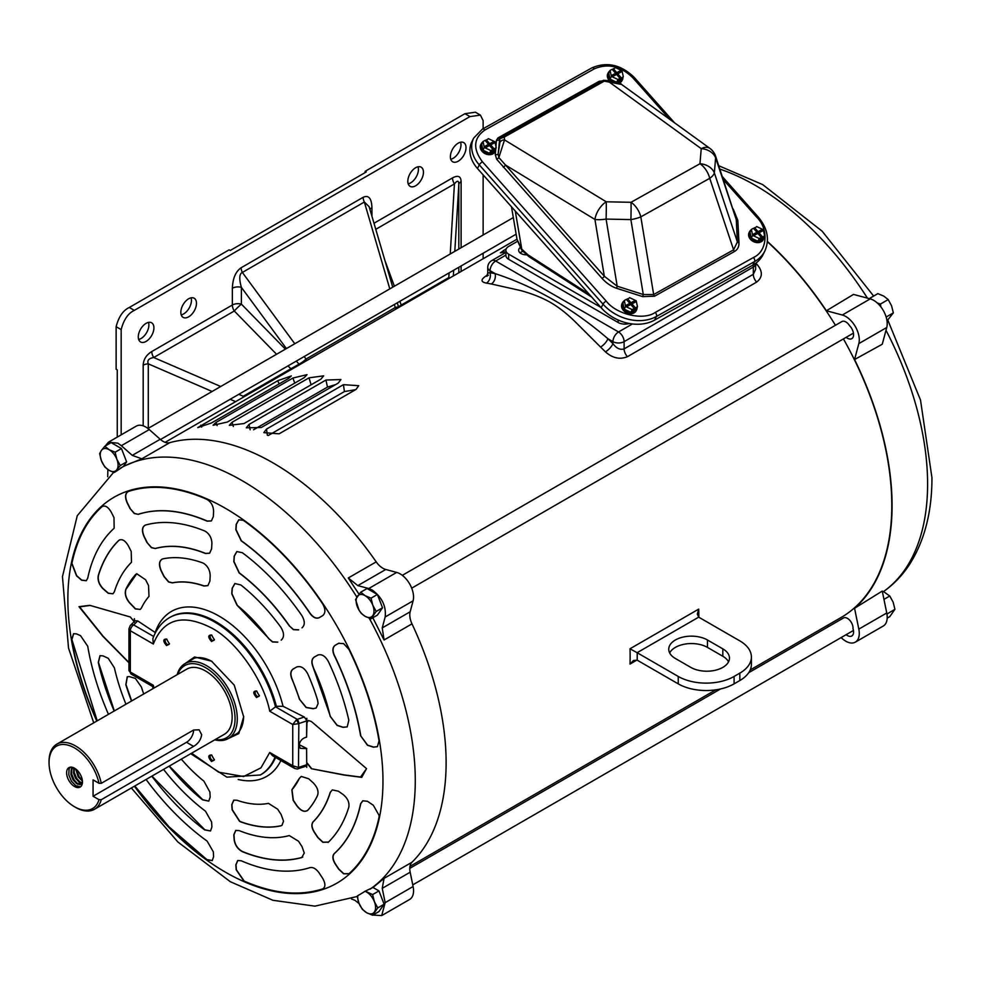 <?xml version="1.0" encoding="UTF-8"?>
<svg xmlns="http://www.w3.org/2000/svg" width="981" height="981" viewBox="0 0 981 981"><rect width="100%" height="100%" fill="white"/><g stroke="black" fill="none" stroke-linecap="round" stroke-linejoin="round"><path stroke-width="1.47" d="M622.898 77.425A7.897 6.058 -153.5 0 1 622.408 79.78A7.897 6.058 -153.5 0 1 620.433 81.84A7.897 6.058 -153.5 0 1 618.165 82.625M619.269 83.103A7.897 6.058 26.5 0 0 619.98 82.747A7.897 6.058 26.5 0 0 621.954 80.687L622.408 79.78M611.384 80.945A7.897 6.058 -153.5 0 1 609.581 79.338A7.897 6.058 -153.5 0 1 608.269 72.729L607.815 73.636A7.897 6.058 26.5 0 0 609.127 80.246A7.897 6.058 26.5 0 0 609.593 80.736M608.269 72.729A7.897 6.058 -153.5 0 1 609.851 70.914M610.023 79.105L608.747 73.134L610.096 70.411L611.384 76.383L610.023 79.105L615.798 81.84M611.384 76.383L617.969 79.51L620.053 78.394L618.925 80.663L623.291 76.665L621.929 79.375L616.791 82.134M623.291 76.665L622.003 70.681L615.418 67.566L612.72 69.909M620.053 78.394L616.608 74.409L613.162 76.26L612.181 75.12L615.627 73.281L612.181 69.295L610.096 70.411M617.969 79.51L616.681 82.097M613.333 68.682L616.779 72.655L615.651 74.924L615.112 74.311M616.779 72.655L620.225 70.804L621.206 71.944L617.76 73.796L621.206 77.781M613.162 76.26L615.627 73.281M617.147 75.034L617.76 73.796M620.078 80.037L619.538 79.424M620.225 70.804L619.097 73.072L615.651 74.924M495.822 148.511A7.897 6.058 -153.5 0 1 495.331 150.866A7.897 6.058 -153.5 0 1 493.357 152.926A7.897 6.058 -153.5 0 1 482.505 150.412A7.897 6.058 -153.5 0 1 481.193 143.802A7.897 6.058 -153.5 0 1 482.775 142M481.193 143.802L480.739 144.71A7.897 6.058 26.5 0 0 482.063 151.319A7.897 6.058 26.5 0 0 492.903 153.833A7.897 6.058 26.5 0 0 494.878 151.761L495.331 150.866M482.946 150.179L481.671 144.207L483.032 141.485L484.307 147.469L482.946 150.179L489.544 153.306L494.853 150.461L496.214 147.739L494.927 141.767L488.342 138.64L485.644 140.994M484.307 147.469L490.892 150.584L492.977 149.468L489.531 145.495L486.086 147.346L485.105 146.206L488.55 144.354L485.105 140.369L483.032 141.485M490.892 150.584L489.544 153.306M492.977 149.468L491.849 151.736L493.002 151.123L494.13 148.854L496.214 147.739M486.257 139.756L489.703 143.741L488.575 145.997L488.035 145.384M489.703 143.741L493.149 141.889L494.142 143.03L490.684 144.869L494.13 148.854M486.086 147.334L488.55 144.354M490.071 146.108L490.684 144.869M493.002 151.123L492.462 150.51M493.149 141.889L492.021 144.158L488.575 145.997M517.036 239.401L521.782 249.186L515.283 211.074M521.622 250.02L521.622 250.02A4.733 1.067 -39.1 0 1 521.782 249.186L528.036 254.852A4.733 2.882 -57.2 0 0 528.98 256.679L521.622 250.02L517.085 239.671M637.098 307.519A7.897 6.058 -153.5 0 1 636.595 309.861A7.897 6.058 -153.5 0 1 634.621 311.933A7.897 6.058 -153.5 0 1 623.781 309.42A7.897 6.058 -153.5 0 1 622.457 302.81A7.897 6.058 -153.5 0 1 624.039 300.995M622.457 302.81L622.015 303.718A7.897 6.058 26.5 0 0 623.327 310.327A7.897 6.058 26.5 0 0 634.167 312.841A7.897 6.058 26.5 0 0 636.142 310.769L636.595 309.861M624.223 309.187L622.935 303.215L624.296 300.493L625.571 306.464L624.223 309.187L630.808 312.314L636.117 309.469L637.478 306.746L636.203 300.775L629.606 297.648L626.908 299.99M625.571 306.464L632.169 309.591L634.241 308.475L630.808 304.502L627.35 306.342L626.369 305.214L629.814 303.362L626.381 299.377L624.296 300.493M632.169 309.591L630.808 312.314M634.241 308.475L633.113 310.744L634.266 310.131L635.394 307.862L637.478 306.746M627.521 298.764L630.967 302.749L629.839 305.005L629.299 304.392M630.967 302.749L634.425 300.897L635.406 302.025L631.948 303.877L635.394 307.862M627.35 306.342L629.814 303.362M631.335 305.116L631.948 303.877M634.266 310.131L633.738 309.506M633.297 303.166L629.839 305.005M634.425 300.897L633.285 303.154M764.174 236.433A7.897 6.058 -153.5 0 1 763.672 238.788A7.897 6.058 -153.5 0 1 761.697 240.848A7.897 6.058 -153.5 0 1 750.857 238.346A7.897 6.058 -153.5 0 1 749.533 231.737A7.897 6.058 -153.5 0 1 751.115 229.922M749.533 231.737L749.092 232.644A7.897 6.058 26.5 0 0 750.404 239.254A7.897 6.058 26.5 0 0 761.244 241.755A7.897 6.058 26.5 0 0 763.218 239.695L763.672 238.788M751.299 238.113L750.011 232.129L751.372 229.419L752.648 235.391L751.299 238.113L757.884 241.24L763.193 238.383L764.555 235.673L763.279 229.689L756.682 226.562L753.984 228.916M752.648 235.391L759.245 238.518L761.317 237.402L757.884 233.417L754.426 235.268L753.445 234.128L756.891 232.276L753.457 228.303L751.372 229.419M759.245 238.518L757.884 241.24M761.317 237.402L760.189 239.671L764.555 235.673M754.597 227.678L758.043 231.663L756.915 233.932L756.376 233.306M758.043 231.663L761.501 229.812L762.482 230.952L759.024 232.804L762.47 236.789M754.426 235.268L756.891 232.276M758.411 234.03L759.024 232.804M761.342 239.045L760.802 238.432M760.373 232.08L756.915 233.932M761.501 229.812L760.361 232.08M632.794 77.695A3.164 0.944 138.4 0 0 632.782 77.707A3.164 0.944 -41.6 0 1 634.229 77.413C621.047 64.648 606.92 61.46 591.874 67.885L482.382 129.124L473.688 138.076A31.6 24.243 26.5 0 0 479.268 164.869L603.008 304.147A39.498 30.313 26.5 0 0 656.412 316.471L754.561 261.571A39.498 30.313 -153.5 0 0 754.965 261.338A39.498 30.313 26.5 0 0 764.849 251.013C769.827 239.499 767.534 228.046 757.97 216.691A3.164 0.944 138.4 0 0 756.523 216.96C769.153 229.051 767.228 251.161 753.837 257.292L655.32 312.399C643.303 320.861 616.35 314.435 606.172 301.069L482.444 161.791C472.707 148.744 473.504 138.162 484.835 130.068L594.314 68.829C607.852 63.115 620.679 66.07 632.782 77.707L669.741 119.314M642.69 296.618L654.56 296.201A2.367 1.349 60.8 0 1 653.665 294.533L643.291 294.533L642.69 296.618L616.608 288.279L617.208 286.207L604.333 276.262A2.367 0.699 -41.6 0 1 602.052 278.396C606.54 283.251 611.384 286.55 616.608 288.279M500.433 137.806L504.332 137.033L604.002 81.288L603.205 80.945L621.598 84.464C621.108 83.226 616.853 81.963 608.845 80.675L608.674 81.644L701.231 148.658A15.794 12.52 4.9 0 1 715.627 157.818L736.265 219.609L737.381 241.902L733.604 249.824A2.367 1.349 -119.2 0 0 734.487 251.492C737.577 249.701 739.061 246.795 738.963 242.761A2.367 1.398 -2.9 0 1 737.381 241.902L714.352 172.901A15.794 6.475 161.5 0 1 709.729 178.309A15.794 8.976 -119.2 0 0 699.956 163.741A15.794 12.52 4.9 0 1 714.352 172.901L715.627 157.818A15.794 6.475 161.5 0 0 715.59 156.151L736.265 219.609A2.367 1.398 177.1 0 0 737.835 220.467L733.261 209.1M503.265 167.211A2.367 0.699 138.4 0 0 505.546 165.078L498.863 157.573A2.367 0.809 -37.5 0 1 496.68 159.253L602.052 278.396M715.59 156.151A15.794 15.794 0 0 0 709.864 148.364L709.864 148.364A15.794 9.123 -54.1 0 0 701.231 148.658L699.956 163.741L631.028 202.294L606.233 201.792A15.794 0.613 91.2 0 1 606.086 219.082A15.794 4.807 170.6 0 1 594.915 219.437A15.794 8.302 -58.7 0 1 606.233 201.792L504.516 139.915L498.863 157.573L498.164 153.919A2.367 1.447 4.6 0 1 495.282 154.63L496.68 159.253M499.66 138.677A2.367 1.349 60.8 0 1 497.98 137.904L496.435 140.258A2.367 1.447 -175.4 0 0 499.317 139.547L500.138 138.26M602.506 80.92L599.195 81.288A2.367 1.349 -119.2 0 0 599.832 81.84M473.688 138.076L471.886 141.693A31.6 24.243 26.5 0 0 477.465 168.499L601.194 307.764A39.498 30.313 26.5 0 0 654.609 320.1L752.746 265.201A39.498 30.313 26.5 0 0 753.163 264.968A39.498 30.313 26.5 0 0 763.046 254.643L764.849 251.013M640.814 216.862A15.794 4.807 170.6 0 1 630.881 219.597L643.291 294.533L617.208 286.207L606.086 219.082L630.881 219.597A15.794 0.613 91.2 0 0 631.028 202.294A15.794 8.976 60.8 0 1 640.814 216.862L709.729 178.309L733.604 249.824L653.665 294.533L640.814 216.862M499.93 142.368L499.758 138.812L504.332 137.033L504.516 139.915A4.733 3.74 176.4 0 0 499.93 142.368L498.164 153.919L499.709 138.885A2.367 1.631 -148.8 0 1 499.881 138.309A2.367 1.631 -148.8 0 1 499.905 138.272M621.598 84.464L709.864 148.364M499.758 138.812A2.367 1.582 -147.8 0 1 499.93 138.235L603.523 80.283M604.002 81.288L601.512 81.264M520.04 252.865A7.897 4.562 180 0 1 522.824 251.418M600.826 307.347L508.673 254.153A9.479 5.469 180 0 1 505.902 250.278L505.902 255.44A9.479 5.469 0 0 0 508.673 259.315L618.153 322.516A9.479 5.469 0 0 0 629.262 323.485M526.454 254.839A7.897 4.562 180 0 1 518.655 250.278A7.897 4.562 180 0 1 520.016 247.715M505.902 250.278A9.479 5.469 180 0 1 508.673 246.415L517.441 241.351M121.166 434.853L121.166 329.591C123.716 319.708 128.106 313.307 134.323 310.376L129.296 307.47C123.079 310.401 118.689 316.814 116.138 326.685L116.138 369.261L117.254 369.898L117.254 437.109M365.128 172.607L365.128 171.319L366.244 171.969L230.228 250.486L229.113 249.848L129.296 307.47M138.652 339.463A11.061 6.389 120 0 0 141.068 338.506A11.061 6.389 120 0 0 148.499 322.393M181.215 314.889A11.061 6.389 120 0 0 183.619 313.932A11.061 6.389 120 0 0 191.062 297.832M450.757 159.265A11.061 6.389 120 0 0 453.173 158.309A11.061 6.389 120 0 0 460.604 142.208M408.194 183.839A11.061 6.389 120 0 0 410.61 182.883A11.061 6.389 120 0 0 418.053 166.782M365.128 171.319L464.933 113.698L469.96 116.592L480.42 115.12L483.13 120.614L483.13 128.707M480.42 115.12L475.393 112.214L464.933 113.698M134.323 310.376L469.96 116.592M483.13 174.876L483.13 234.999M483.13 253.245L483.13 258.751M188.646 298.776A11.061 6.389 120 0 0 181.424 308.524A11.061 6.389 120 0 0 183.128 317.378A11.061 6.389 120 0 0 188.646 316.838A11.061 6.389 120 0 0 195.881 307.09A11.061 6.389 120 0 0 194.177 298.236A11.061 6.389 120 0 0 188.646 298.776M415.637 167.726A11.061 6.389 120 0 0 408.415 177.475A11.061 6.389 120 0 0 410.107 186.329A11.061 6.389 120 0 0 415.637 185.789A11.061 6.389 120 0 0 422.86 176.04A11.061 6.389 120 0 0 421.168 167.187A11.061 6.389 120 0 0 415.637 167.726M146.095 323.35A11.061 6.389 120 0 0 138.873 333.099A11.061 6.389 120 0 0 140.565 341.952A11.061 6.389 120 0 0 146.095 341.413A11.061 6.389 120 0 0 153.318 331.664A11.061 6.389 120 0 0 151.626 322.798A11.061 6.389 120 0 0 146.095 323.35M458.201 143.152A11.061 6.389 120 0 0 450.978 152.901A11.061 6.389 120 0 0 452.67 161.767A11.061 6.389 120 0 0 458.201 161.215A11.061 6.389 120 0 0 465.423 151.466A11.061 6.389 120 0 0 463.731 142.613A11.061 6.389 120 0 0 458.201 143.152M369.972 209.529A7.897 4.562 180 0 1 371.934 207.653C371.578 198.272 368.648 194.814 363.142 197.304A7.897 4.562 -120 0 0 364.356 202.025L389.8 288.88M294.778 343.742L242.356 272.448A7.897 4.562 60 0 1 241.154 267.739C235.71 271.455 232.779 278.297 232.362 288.242A7.897 4.562 180 0 1 241.387 287.359L241.387 304.135L285.397 349.162M220.713 386.502L153.71 357.525L234.287 311.002A7.897 0.711 135.7 0 1 241.387 304.135A7.897 4.562 180 0 0 232.362 305.017A7.897 4.562 -120 0 0 234.287 311.002L276.556 354.264M454.804 251.357L458.814 184.575A7.897 4.562 180 0 1 461.107 181.632C460.923 176.224 458.053 174.986 452.511 177.904A7.897 4.562 -120 0 0 454.436 183.901L450.242 253.993M458.814 249.039L458.814 184.575C458.814 180.418 457.354 180.185 454.436 183.901L375.772 229.321M392.731 287.188L369.15 206.709L364.356 202.025L242.356 272.448C239.29 273.76 238.972 278.727 241.387 287.359L286.403 348.574M148.278 428.329L148.278 363.853C146.978 360.444 148.793 358.335 153.71 357.525A7.897 4.562 60 0 1 151.773 351.541C146.292 354.938 143.434 359.487 143.189 365.19A7.897 4.562 180 0 1 148.278 363.853L212.117 391.468M397.305 302.786L398.47 306.783L395.269 307.519L306.023 359.034A7.897 1.68 143.7 0 1 299.033 364.196L296.336 361.082M299.61 364.699L299.033 364.196L290.866 368.77L243.263 396.263A7.897 2.612 113.4 0 1 242.969 397.403M401.646 305.79A7.897 4.562 -120 0 0 401.217 305.066L398.311 306.881M291.296 369.506A7.897 4.562 -120 0 0 290.866 368.77L287.985 365.913M395.919 309.101A7.897 4.562 -120 0 0 395.269 307.519L394.374 304.478M449.249 278.31A7.897 4.562 -120 0 0 448.82 277.574L401.217 305.066L399.892 301.29M358.911 903.084A12.643 7.296 60 0 1 357.709 897.235A12.643 7.296 60 0 1 357.832 895.604L357.17 896.205L358.911 903.084L362.283 909.264L366.649 912.71A12.643 7.296 60 0 1 358.911 903.084M90.215 605.424L79.584 606.871L103.189 636.338L128.94 662.506M181.326 759.135A121.754 70.289 -120 0 0 203.889 781.146L209.897 792.035L210.179 797.075L208.757 801.134L202.564 799.834A147.616 85.224 60 0 1 169.137 766.173M163.557 769.386A159.56 92.128 -120 0 0 205.434 811.14L211.602 821.992L211.896 827.008L210.51 830.968L204.71 829.914A184.98 106.806 60 0 1 151.797 776.179M146.083 779.478A197.389 113.968 -120 0 0 207.101 841.085L213.318 851.802L213.6 856.732L212.239 860.595L206.746 859.687A222.258 128.327 60 0 1 134.667 786.075M97.058 720.925A222.258 128.327 60 0 1 71.736 639.661L73.563 633.714L76.518 633.898L80.54 635.663L87.726 646.234A197.389 113.968 -120 0 0 108.462 714.327M114.176 711.029A184.98 106.806 60 0 1 98.272 662.445L99.976 655.688L103.005 655.884L108.217 658.288L114.372 667.779A159.56 92.128 -120 0 0 125.948 704.235M131.515 701.023A147.616 85.224 60 0 1 125.826 684.677L127.248 676.767L129.271 676.608L135.353 678.386L141.436 687.068A121.754 70.289 -120 0 0 143.717 693.984M128.94 662.764L102.919 636.362L78.995 606.675L89.811 605.338L130.35 617L134.127 621.66M105.323 445.963L108.401 442.223L117.879 443.167L121.35 445.693L149.271 429.568A18.958 10.95 -120 0 0 145.801 427.042A18.958 10.95 -120 0 0 136.322 426.097L108.401 442.223M396.68 572.413L368.746 588.526L372.216 590.01C382.026 597.294 386.342 606.283 385.165 616.963L413.099 600.838A18.958 10.95 -120 0 0 400.15 573.885A18.958 10.95 -120 0 0 396.68 572.413L385.754 569.483A15.794 9.123 60 0 1 376.201 561.868A244.858 141.374 -120 0 0 272.976 462.86A244.858 141.374 -120 0 0 169.75 442.676A15.794 9.123 60 0 1 160.21 439.267L149.271 429.568M155.317 548.526L151.381 547.668L146.917 542.395L144.048 536.668C141.571 530.709 142 526.858 145.335 525.105A184.98 106.806 60 0 1 204.71 530.979L205.667 531.457C209.689 534.302 211.761 538.275 211.896 543.388L211.602 548.808L209.627 553.21L205.434 553.492A159.56 92.128 -120 0 0 155.317 548.526L151.528 547.557L146.917 542.395M119.707 539.82L118.701 540.482C121.828 538.508 125.028 540.261 128.315 545.755L131.209 551.457L131.479 562.297A159.56 92.128 -120 0 0 114.372 591.715L113.011 593.775L108.217 593.284L103.005 588.759C99.044 584.615 97.462 580.2 98.272 575.54A184.98 106.806 60 0 1 118.701 540.482L119.621 539.857M118.86 540.408C109.688 549.348 102.882 561.034 98.443 575.467C97.634 580.114 99.204 584.517 103.164 588.661L108.364 593.174L112.938 593.812M136.8 573.689L125.985 589.323C124.661 593.407 125.813 597.797 129.431 602.469L135.501 608.821L140.271 609.422M102.747 506.196L101.852 506.748C104.918 504.97 108.008 506.711 111.147 511.984L113.992 517.588L114.139 528.269A197.389 113.968 -120 0 0 87.726 578.177L86.267 580.715L81.607 580.212L76.518 575.798L71.736 563.425A222.258 128.327 60 0 1 101.852 506.748L102.662 506.233M102.024 506.674C87.15 520.004 77.107 538.888 71.907 563.352L76.677 575.688L81.766 580.114L86.353 580.654M134.826 785.977L168.99 826.824L206.893 859.577L212.288 860.558M240.823 821.919L239.56 821.33L232.117 809.742L231.774 804.665L233.748 800.177L236.948 800.238A121.754 70.289 -120 0 0 268.475 803.353L277.672 809.215L281.179 814.598L283.534 821.183L281.976 825.328L280.725 825.867A147.616 85.224 60 0 1 240.823 821.919L240.983 821.82C255.367 827.008 268.671 828.332 280.873 825.769L282.025 825.291M233.834 800.14L231.933 804.579L232.276 809.656L239.72 821.232L240.983 821.82M301.989 846.578L304.282 853.016L301.756 857.541A184.98 106.806 60 0 1 242.381 851.667C237.782 849.166 235.035 845.23 234.152 839.859L233.809 834.806L235.747 830.429L239.143 830.6A159.56 92.128 -120 0 0 289.26 835.567L298.506 841.22L301.989 846.578M328.39 842.164L322.847 842.299L317.734 837.492L314.202 832.158C311.541 827.719 311.173 824.273 313.098 821.808A159.56 92.128 -120 0 0 330.205 792.378L332.289 789.913L338.322 791.164L343.068 794.475C347.654 798.264 349.567 802.483 348.819 807.105A184.98 106.806 60 0 1 328.39 842.164L328.071 842.446M313.098 821.808L313.258 821.735C311.333 824.187 311.7 827.633 314.361 832.06L317.893 837.406L322.994 842.188L328.537 842.066M348.917 873.764L343.62 873.801L338.629 869.117L335.159 863.869C332.51 859.442 332.179 856.033 334.178 853.666A197.389 113.968 -120 0 0 360.591 803.77L362.786 800.803L367.458 801.281L373.332 805.266L379.181 815.591L379.046 817.087A222.258 128.327 60 0 1 348.917 873.764L348.684 873.961M334.178 853.666L334.349 853.593C332.351 855.947 332.682 859.344 335.33 863.783L338.788 869.019L343.767 873.691L349.064 873.666M318.151 654.916L317.734 655.112C321.658 653.787 325.214 655.933 328.39 661.55A184.98 106.806 60 0 1 348.819 720.201L347.225 726.884L343.068 727.362L337.072 725.413L330.205 716.326A159.56 92.128 -120 0 0 313.098 667.141C311.173 662.408 311.541 659.06 314.202 657.111L318.065 654.952M330.205 716.326L337.219 725.315L343.215 727.252L347.249 726.86M360.591 735.713A197.389 113.968 -120 0 0 334.178 655.308C332.179 650.587 332.51 647.252 335.159 645.277L338.629 643.315L343.62 643.622L348.917 649.385A222.258 128.327 60 0 1 379.046 740.851L377.391 746.7L373.332 747.154L367.458 745.253L360.591 735.713L367.617 745.155L373.479 747.056L377.415 746.676M297.12 666.786L296.691 666.994C300.836 665.633 304.539 667.951 307.789 673.922A147.616 85.224 60 0 1 317.574 700.103L318.102 703.585L316.176 707.988L313.147 708.736L306.109 707.522L299.401 699.183A121.754 70.289 -120 0 0 291.848 678.889C290.069 674.192 290.499 670.894 293.147 669.005L297.035 666.822M299.401 699.183L306.268 707.411L313.295 708.625L316.115 708.024M277.672 642.212L272.448 641.942L268.475 638.386A121.754 70.289 -120 0 0 236.948 605.118L231.774 593.75L232.117 588.342L234.851 583.536L240.823 584.946A147.616 85.224 60 0 1 280.725 627.067C284.282 632.868 284.429 637.221 281.179 640.139L281.326 640.041M268.475 638.386L272.608 641.844L277.819 642.101M298.506 629.912L293.393 629.655L289.26 625.853A159.56 92.128 -120 0 0 239.143 572.953L233.809 561.623L234.152 556.239L236.813 551.543L242.381 552.732A184.98 106.806 60 0 1 301.756 615.406C305.03 620.985 305.103 625.13 301.989 627.852L302.136 627.754M289.26 625.853L293.552 629.557L298.653 629.814M138.272 514.338L134.287 513.529L129.921 508.391L127.113 502.763C124.722 497.06 125.102 493.32 128.229 491.518A222.258 128.327 60 0 1 206.746 499.304C211.087 501.831 213.368 505.84 213.6 511.334L213.318 516.644L211.381 520.948L207.101 521.156A197.389 113.968 -120 0 0 138.272 514.338L134.434 513.431L129.921 508.391M767.424 241.461A245.213 141.571 60 0 1 826.394 310.756L853.495 294.41L870.233 298.886A19.068 11.012 60 0 1 886.75 327.495L882.262 344.233L854.561 359.536A245.213 141.571 60 0 1 892.072 505.558A245.213 141.571 60 0 1 854.561 608.281L882.262 591.077L886.75 612.99A19.068 11.012 60 0 1 883.256 626.025L855.334 642.138A19.068 11.012 60 0 1 845.794 641.194A19.068 11.012 60 0 1 842.311 638.656L841.109 637.589M365.214 891.153L364.969 891.288A12.643 7.296 60 0 1 366.649 892.072A12.643 7.296 60 0 1 374.386 901.698A12.643 7.296 60 0 1 374.386 912.023A12.643 7.296 60 0 1 366.649 912.71L372.608 915.224L377.771 907.891L374.386 901.698L372.608 894.586L365.214 891.153L373.001 887.486L384.062 878.363L411.983 862.238A244.858 141.374 -120 0 0 411.983 623.855A15.794 9.123 60 0 1 410.168 611.776L413.099 600.838M359.132 610.39L361.351 613.493L365.067 616.289A12.643 7.296 60 0 1 357.329 606.65A12.643 7.296 60 0 1 357.329 596.338A12.643 7.296 60 0 1 365.067 595.651A12.643 7.296 60 0 1 372.805 605.277A12.643 7.296 60 0 1 372.805 615.59A12.643 7.296 60 0 1 365.067 616.289L371.026 618.803L376.189 611.457L372.805 605.277L371.026 598.165L365.067 595.651L360.714 592.205L355.551 599.55L359.132 610.39M357.832 895.604A244.097 140.933 -120 0 0 364.969 891.288M411.983 623.855L384.062 639.98L372.829 617.76M373.001 887.486L378.96 890.92L384.123 904.224L378.96 911.557L372.608 915.224M351.468 898.964L354.926 900.325L359.107 903.575M381.695 915.592L409.629 899.467A18.958 10.95 -120 0 0 413.099 886.517L385.165 902.643L381.695 915.592L372.927 915.04M385.165 902.643L382.234 888.332L384.062 878.363M169.75 442.676L141.828 458.801L123.447 466.38L115.672 471.64L116.886 469.666A12.643 7.296 60 0 1 109.149 470.353A12.643 7.296 60 0 1 101.411 460.727A12.643 7.296 60 0 1 101.411 450.402A12.643 7.296 60 0 1 109.149 449.715A12.643 7.296 60 0 1 116.886 459.341A12.643 7.296 60 0 1 116.886 469.666L120.271 465.534L116.886 459.341L115.108 452.229L109.149 449.715L104.783 446.281L101.411 450.402L99.633 453.614L101.411 460.727L104.783 466.919L109.149 470.353L114.041 472.511L115.672 471.64M104.783 446.281L111.135 442.615L121.46 448.562L126.623 461.867L123.447 466.38M141.828 458.801L132.276 455.38L121.35 445.693M107.873 469.543L107.689 476.717M360.714 592.205L367.066 588.539L377.378 594.498L382.541 607.791L377.378 615.136L371.026 618.803M384.062 639.98L382.234 627.901L385.165 616.963M368.746 588.526L357.82 585.608L348.267 577.981L376.201 561.868M358.997 594.179L348.267 577.981M211.921 755.223A3.004 1.729 -120 0 0 210.756 755.235A3.004 1.729 -120 0 0 210.29 757.639A3.004 1.729 -120 0 0 212.252 760.287A3.004 1.729 -120 0 0 213.748 760.434A3.004 1.729 -120 0 0 214.349 759.429M166.954 639.281A3.004 1.729 -120 0 0 165.789 639.293A3.004 1.729 -120 0 0 165.323 641.697A3.004 1.729 -120 0 0 167.285 644.345A3.004 1.729 -120 0 0 168.781 644.492A3.004 1.729 -120 0 0 169.382 643.487M256.924 691.225A3.004 1.729 -120 0 0 255.759 691.237A3.004 1.729 -120 0 0 255.293 693.641A3.004 1.729 -120 0 0 257.255 696.289A3.004 1.729 -120 0 0 258.751 696.436A3.004 1.729 -120 0 0 259.352 695.431M211.921 635.222A3.004 1.729 -120 0 0 210.756 635.234A3.004 1.729 -120 0 0 210.29 637.638A3.004 1.729 -120 0 0 212.252 640.274A3.004 1.729 -120 0 0 213.748 640.421A3.004 1.729 -120 0 0 214.349 639.416M306.734 718.337L306.599 737.111C302.209 738.301 299.732 741.047 299.156 745.352L300.296 748.356L306.599 748.613L306.734 767.338L306.599 748.613M306.599 737.111L306.93 722.764L308.39 720.483M299.193 744.702L306.795 748.515M243.263 520.335L244.036 520.837A222.258 128.327 60 0 1 322.553 603.707C325.618 609.091 325.655 613.064 322.663 615.663L319.23 617.687C316.213 618.999 313.147 617.613 310.057 613.517A197.389 113.968 -120 0 0 241.216 540.85L235.845 529.654L236.176 524.369L238.775 519.795L243.263 520.335M244.036 881.22L236.176 869.767L235.845 864.813L237.721 860.533L241.216 860.778A197.389 113.968 -120 0 0 310.057 867.596C313.135 867.02 316.201 868.847 319.23 873.065L322.663 878.326C325.655 883.685 325.618 887.241 322.553 888.994A222.258 128.327 60 0 1 244.036 881.22L244.195 881.11C273.221 893.74 299.389 896.327 322.688 888.896L323.436 888.528L322.688 888.896M237.807 860.496L236.016 864.727L236.347 869.681L244.195 881.11M306.82 718.288L306.746 722.776L308.328 720.495L311.418 721.538L366.514 768.613L361.744 777.357L343.681 774.99L311.418 768.712L344.405 774.941L360.554 777.038L366.551 768.65M311.615 768.613L306.93 762.752M311.418 768.712L306.746 762.862M268.635 638.288L236.948 605.118M289.42 625.768C274.496 604.492 257.782 586.859 239.303 572.855L239.143 572.953M310.057 613.517L310.217 613.419C289.959 583.609 267.016 559.378 241.375 540.752L241.216 540.85M235.82 830.392L233.981 834.733L234.312 839.785C235.195 845.144 237.942 849.068 242.54 851.557C264.257 860.386 284.049 862.348 301.903 857.443L302.773 857.051M151.957 776.094L204.857 829.816L210.547 830.932M169.296 766.075L202.724 799.736L208.806 801.097M207.101 521.156L207.249 521.046C181.828 510.095 158.885 507.827 138.419 514.228M162.674 558.912A147.616 85.224 60 0 1 202.564 562.861L203.815 563.45C207.923 566.368 210.044 570.439 210.179 575.675L209.897 581.12L207.874 585.62L203.889 586.025A121.754 70.289 -120 0 0 172.374 582.898L168.573 581.966L163.986 576.57L161.117 570.819C158.517 564.541 159.045 560.568 162.674 558.912L162 559.121M205.434 553.492L205.581 553.394C187.285 546.061 170.571 544.406 155.464 548.428M203.889 586.025L204.036 585.915C192.693 581.954 182.196 580.911 172.521 582.8L172.374 582.898M162.834 558.839C159.204 560.482 158.689 564.443 161.276 570.721L164.146 576.472L168.72 581.868L172.521 582.8M236.899 551.518L234.312 556.153L233.981 561.537L239.303 572.855M234.925 583.499L232.276 588.257L231.933 593.664L237.108 605.019M238.861 519.758L236.347 524.295L236.016 529.568L241.375 540.752M310.217 613.419C313.295 617.503 316.348 618.888 319.377 617.576L322.798 615.553M296.851 666.933L293.307 668.932C290.658 670.832 290.229 674.119 292.019 678.791L291.848 678.889M339.034 643.119L335.33 645.204C332.682 647.166 332.351 650.501 334.349 655.222L334.178 655.308M299.573 699.097L292.019 678.791M360.763 735.627C356.25 709.116 347.446 682.31 334.349 655.222M330.364 716.24L313.098 667.141M317.893 655.05L314.361 657.037C311.7 658.987 311.333 662.322 313.258 667.055M313.258 821.735C320.897 814.156 326.599 804.346 330.364 792.305L330.205 792.378M332.375 789.877L330.364 792.305M334.349 853.593C347.36 841.808 356.164 825.168 360.763 803.684L360.591 803.77M362.872 800.766L360.763 803.684M307.789 810.257C304.539 812.562 300.848 811.029 296.691 805.646L293.147 800.275L291.848 789.852L299.401 778.276L301.241 776.449L308.647 778.742L313.147 782.777C317.366 787.105 318.85 791.311 317.574 795.383A147.616 85.224 60 0 1 307.789 810.257L307.286 810.698M291.848 789.852A121.754 70.289 -120 0 0 299.401 778.276M301.326 776.412L299.573 778.203M292.019 789.779L293.307 800.189L296.851 805.548C300.983 810.931 304.674 812.464 307.924 810.147M302.761 857.063L301.903 857.443M73.649 633.689L71.907 639.575L97.217 720.827M100.062 655.664L98.443 662.359L114.336 710.943M127.334 676.743L125.985 684.591L131.687 700.925M148.989 596.399A121.754 70.289 -120 0 0 141.436 607.987L140.283 609.409L135.353 608.919L129.271 602.567C125.654 597.895 124.501 593.505 125.826 589.397A147.616 85.224 60 0 1 135.611 574.523L136.715 573.726L145.605 579.771L148.523 585.498L148.989 596.399M145.495 525.031C142.171 526.785 141.742 530.635 144.219 536.57L147.076 542.297M128.388 491.456C125.261 493.247 124.894 496.987 127.285 502.677L130.093 508.293M207.249 521.046L211.43 520.899M205.581 553.394L209.689 553.161M204.036 585.915L207.947 585.571M356.066 389.396L279.119 433.823L263.815 432.633L266.489 429.102L343.436 384.675L358.715 385.692L356.066 389.396M338.273 383.068L261.326 427.495L246.28 427.814L249.002 424.454L325.95 380.039L340.947 379.537L338.273 383.068M320.934 379.132L243.987 423.559L229.309 425.337L232.092 422.247L309.04 377.82L323.669 375.846L320.934 379.132M304.233 377.636L227.298 422.051L213.073 425.264L215.967 422.468L292.914 378.041L307.053 374.644L304.233 377.636M288.365 378.58L211.43 422.995L197.757 427.593L277.733 380.714L291.32 375.919L288.365 378.58M505.902 251.859L500.396 252.865L506.27 248.782M755.824 263.202A244.833 141.35 60 0 1 756.976 264.355C762.887 271.332 762.777 277.255 756.633 282.111L627.435 356.704A7.897 4.562 60 0 1 624.112 348.893C620.225 350.143 616.509 348.402 612.941 343.669A7.897 2.71 -45 0 1 605.436 351.848A244.833 141.35 -120 0 0 600.556 347.053L575.97 322.541C567.276 313.932 558.839 307.274 550.66 302.565C542.395 297.795 532.413 293.797 520.715 290.584L491.285 283.975A244.833 141.35 -120 0 0 486.404 283.117C480.494 281.939 480.604 279.389 486.748 275.477L487.41 275.109M826.394 310.756L842.311 315.011A19.068 11.012 60 0 1 858.816 343.62L854.561 359.536M854.561 608.281L858.816 629.115A19.068 11.012 60 0 1 855.334 642.138M846.162 634.67A8.694 5.015 -120 0 0 847.437 635.553A8.694 5.015 -120 0 0 851.778 635.982A8.694 5.015 -120 0 0 852.992 628.649A7.897 4.562 60 0 0 847.437 618.361A7.897 4.562 60 0 0 843.488 617.969L748.699 672.696M846.162 337.329A8.694 5.015 -120 0 0 847.437 338.224A8.694 5.015 -120 0 0 851.778 338.653A8.694 5.015 -120 0 0 849.546 325.68A7.897 4.562 60 0 0 845.855 321.94A7.897 4.562 60 0 0 841.906 321.547L402.32 575.344M828.651 626.54L827.375 625.412M750.207 669.962L841.097 617.49A244.833 141.35 -120 0 0 843.439 338.899M835.444 325.275A244.833 141.35 -120 0 0 767.4 241.755M355.613 389.665L344.405 391.566L268.279 435.515M335.661 384.577L327.482 387.103L253.589 429.764M486.404 283.117A7.897 5.849 98.8 0 0 490.071 272.73L487.753 273.098L486.76 276.286L488.428 275.121M636.963 660.041L630.01 664.051L633.481 660.507L637.098 660.115L678.239 683.855L678.239 676.449A39.498 22.796 0 0 0 734.082 676.449L739.833 673.138A39.498 22.796 0 0 0 751.397 657.012A39.498 22.796 0 0 0 739.833 640.887L698.693 617.147L697.307 614.094L698.705 609.115A244.833 141.35 60 0 1 698.828 617.221M678.239 683.855A39.498 22.796 0 0 0 734.082 683.855L739.833 680.544A39.498 22.796 0 0 0 751.397 664.419L751.397 657.012M669.667 652.941A22.673 13.084 180 0 1 707.448 647.386L722.825 656.277A22.673 13.084 180 0 1 728.54 661.832M707.448 639.98L722.825 648.87A22.673 13.084 180 0 1 729.472 658.128A22.673 13.084 180 0 1 715.48 670.219A22.673 13.084 180 0 1 690.771 667.374L675.382 658.496A22.673 13.084 180 0 1 668.748 649.238A22.673 13.084 180 0 1 682.739 637.147A22.673 13.084 180 0 1 707.448 639.98L707.448 647.386M756.633 282.111A7.897 4.562 -120 0 1 753.31 274.3L624.112 348.893L624.112 341.646L753.31 267.053A7.897 4.562 180 0 0 755.628 263.828L755.628 269.444L753.31 274.3L753.31 267.053A7.897 4.562 -120 0 0 753.065 265.017M600.556 347.053A7.897 2.894 133.9 0 0 607.901 338.727C572.806 308.5 535.209 286.795 495.111 273.613A7.897 5.763 -79.1 0 1 491.285 283.975M630.01 664.051A244.833 141.35 -120 0 0 630.133 656.485A244.833 141.35 -120 0 0 630.01 648.772L637.209 652.757L637.209 660.164M678.239 676.449L637.209 652.757M756.976 264.355A7.897 2.71 -45 0 1 755.628 265.005M627.435 356.704C619.845 359.769 612.512 358.151 605.436 351.848M230.829 737.099A43.838 25.31 -120 0 0 234.569 735.578A43.838 25.31 -120 0 0 243.644 716.142M212.104 661.501A43.838 25.31 -120 0 0 190.731 659.649A43.838 25.31 -120 0 0 187.543 662.126M211.54 754.965C207.874 755.039 207.874 757.222 211.54 761.526L214.373 759.883L211.54 754.965M166.562 639.036C162.907 639.109 162.907 641.292 166.562 645.584L169.406 643.953L166.562 639.036M256.531 690.98C252.877 691.041 252.877 693.236 256.531 697.528L259.376 695.885L256.531 690.98M211.54 634.965C207.874 635.038 207.874 637.221 211.54 641.513L214.373 639.882L211.54 634.965M225.753 739.723L238.812 733.58L243.656 716.804L234.251 685.143L211.54 661.169L194.581 656.976L182.736 665.216M155.452 632.671L137.696 620.924L134.986 620.801L130.326 625.449L128.94 628.809A4.733 2.735 0 0 0 130.326 630.734L153.343 644.027L152.852 638.631C156.249 629.201 161.779 622.212 169.468 617.65A90.841 52.447 60 0 1 214.888 622.15A90.841 52.447 60 0 1 275.514 706.823L269.738 711.225L292.743 724.505L296.311 719.956A3.164 0.797 60 0 1 298.469 723.696L292.743 724.505L292.743 765.769L269.738 752.488L272.448 755.652L294.521 768.405L292.743 765.769L298.469 767.461A3.164 1.704 84.9 0 1 297.169 769.018L305.888 766.247L306.734 765.168M152.595 686.467L153.343 685.29L130.326 672.01A4.733 2.735 180 0 1 128.94 670.072L128.94 628.809M155.194 632.475A95.243 54.985 60 0 1 219.106 616.117A95.243 54.985 60 0 1 283.031 706.283L304.306 717.025L297.255 719.367L275.514 706.823L276.397 706.32A90.841 52.447 -120 0 0 215.771 621.647A90.841 52.447 -120 0 0 170.351 617.147L169.468 617.65M306.734 764.739L298.469 767.461L298.837 723.537A3.164 1.288 71.6 0 0 297.255 719.367L296.311 719.956M298.837 767.375A3.164 1.288 71.6 0 1 298.249 768.797M283.031 706.283L276.397 706.32M304.306 717.025L306.746 720.459M134.458 618.778L134.372 622.346M134.336 621.439L134.323 618.79M413.099 886.517L410.168 872.207A15.794 9.123 60 0 1 411.983 862.238M177.156 674.67A43.287 24.991 60 0 1 185.041 663.573A43.287 24.991 60 0 1 206.672 665.719A43.287 24.991 60 0 1 234.962 703.868A43.287 24.991 60 0 1 228.315 738.546A43.287 24.991 60 0 1 214.778 739.821M177.745 674.327A41.705 24.084 60 0 1 205.556 667.656A41.705 24.084 60 0 1 234.631 712.746A41.705 24.084 60 0 1 215.366 739.478M94.458 809.288L224.367 734.279A37.609 21.717 -120 0 0 230.13 704.137A37.609 21.717 -120 0 0 205.556 670.992A37.609 21.717 -120 0 0 186.758 669.128L56.837 744.138A37.609 21.717 60 0 1 75.647 746.001A37.609 21.717 60 0 1 101.276 783.316L193.6 730.023L199.106 729.803L201.657 734.671C200.933 739.699 198.248 743.61 193.6 746.394L101.276 799.699A37.609 21.717 60 0 1 94.458 809.288A37.609 21.717 60 0 1 75.647 807.424L74.531 806.774A36.039 20.809 60 0 1 49.05 762.642A36.039 20.809 60 0 1 74.531 747.939A36.039 20.809 60 0 1 99.007 783.292L101.276 783.316M49.05 762.642L49.05 761.354A37.609 21.717 60 0 1 56.837 744.138M101.276 799.699L99.007 799.674L93.072 796.253L186.513 742.31A10.031 5.788 120 0 0 193.613 730.023A10.031 5.788 120 0 0 193.613 730.011M93.072 796.253L93.072 779.87L99.007 783.292M99.007 799.674A36.039 20.809 60 0 1 74.531 806.774L75.647 807.424M74.531 786.517A11.208 6.475 -120 0 0 80.135 787.069A11.208 6.475 -120 0 0 81.852 778.08A11.208 6.475 -120 0 0 74.531 768.209A11.208 6.475 -120 0 0 68.928 767.645A11.208 6.475 -120 0 0 67.211 776.633A11.208 6.475 -120 0 0 74.531 786.517M70.117 767.203L69.05 768.981L68.793 774.794L71.417 781.183L75.819 785.769L80.614 786.737M79.719 773.433L80.92 775.628M75.88 769.656L78.198 776.903L82.429 781.084M73.943 767.89L73.514 773.102L75.623 778.399L79.203 782.2L81.987 783.206M73.097 767.522L71.184 769.778L70.926 774.598L73.048 779.883L76.628 783.684L80.209 784.616L82.453 781.734M78.762 772.059L74.531 768.209M76.432 782.703L73.992 779.687L71.38 773.298L71.76 767.179M79.007 781.207L76.579 778.203L73.955 771.814L73.71 768.454M81.595 779.723L79.154 776.707L76.481 770.036M82.404 780.901L78.836 776.903L76.089 769.778M77.94 784.371L73.673 779.87L71.049 773.482L71.539 767.154M76.567 770.097L78.848 776.535L82.343 780.275M74.348 768.098L74.151 772.734L76.273 778.019L79.853 781.832L82.183 782.789M73.146 767.547L71.834 769.411L71.576 774.217L73.685 779.515L77.266 783.316L81.227 784.126M371.026 598.165L377.378 594.498M376.189 611.457L382.541 607.791M115.108 452.229L121.46 448.562M120.271 465.534L126.623 461.867M880.926 306.943L880.411 304.073L877.198 302.908M880.411 304.073L888.197 299.585L891.57 305.765L893.348 312.878L887.008 320.91M871.189 299.193L870.086 298.114L877.872 293.626L883.832 296.139L888.197 299.585M886.137 317.047L893.348 312.878M372.608 894.586L378.96 890.92M377.771 907.891L384.123 904.224M883.955 599.366L889.779 596.007L893.151 602.199L894.93 609.299L889.779 616.644L887.192 618.14M883.44 591.555L889.779 596.007M886.934 614.032L894.93 609.299M589.164 294.226L528.036 254.852M756.523 216.96A3.164 0.944 138.4 0 0 756.51 216.973L723.475 179.793M496.435 140.258L495.945 146.476M495.663 149.995L495.282 154.63M599.195 81.288L497.98 137.904M738.963 242.761L737.835 220.467M654.56 296.201L734.487 251.492M505.546 165.078L604.333 276.262L594.915 219.437L505.546 165.078M753.457 257.512A3.164 1.79 60.8 0 1 754.757 260.627A3.164 1.79 -119.2 0 1 754.561 261.571L752.746 265.201M591.874 67.885A3.164 1.79 60.8 0 1 594.314 68.829M482.382 129.124A3.164 1.79 60.8 0 1 484.835 130.068M477.465 168.499L479.268 164.869A3.164 0.944 -41.6 0 1 482.444 161.791M601.194 307.764L603.008 304.147A3.164 0.944 -41.6 0 1 606.172 301.069M655.32 312.399A3.164 1.79 -119.2 0 1 656.608 315.526A3.164 1.79 60.8 0 1 656.412 316.471L654.609 320.1M618.153 322.516L618.153 320.027M508.673 254.153L508.673 259.315M116.138 326.685L121.166 329.591M371.934 216.212L371.934 207.653M232.362 288.242L232.362 305.017L151.773 351.541M461.107 181.632L461.107 247.715M461.107 265.949L461.107 271.467M143.189 425.828L143.189 365.19M241.154 267.739L363.142 197.304M373.994 223.239L452.511 177.904M458.814 267.286L458.814 272.792M394.387 286.231L384.859 260.321M453.332 275.955L453.676 270.241M449.102 272.89L448.82 277.574A7.897 3.323 -176.6 0 1 449.923 277.917M306.685 360.616A7.897 4.562 60 0 0 306.023 359.034L304.196 356.544M243.693 396.986A7.897 4.562 60 0 0 243.263 396.263L238.775 394.313M230.179 399.279L235.636 401.646M134.409 786.222A222.822 128.646 -120 0 0 225.422 872.17A222.822 128.646 -120 0 0 382.97 781.207A222.822 128.646 -120 0 0 225.422 508.305A222.822 128.646 -120 0 0 67.861 599.281A222.822 128.646 -120 0 0 96.8 721.072M886.002 330.29A243.938 140.835 60 0 1 927.597 484.025A243.938 140.835 60 0 1 882.508 592.266C893.838 584.517 903.28 574.547 910.858 562.346C924.948 539.145 931.987 510.942 931.95 477.735L920.509 400.04L887.928 320.37M719.919 169.124A243.938 140.835 60 0 1 755.1 185.25A243.938 140.835 60 0 1 867.437 298.138M369.224 618.189A244.858 141.374 60 0 1 370.082 889.166M120.528 468.072A244.858 141.374 60 0 1 242.135 480.665A244.858 141.374 60 0 1 356.839 597.061M886.75 327.495L858.816 343.62M842.311 315.011L870.233 298.886M858.816 629.115L886.75 612.99M505.902 255.109L495.65 261.02A7.897 4.562 -120 0 0 491.702 260.639A7.897 7.897 0 0 0 487.753 267.47L487.753 273.098M487.753 267.47A7.897 4.562 180 0 0 490.071 270.695L495.111 273.613A252.73 145.911 60 0 0 490.071 272.73L490.071 270.695A7.897 4.562 120 0 1 495.65 261.02L618.533 331.97A7.897 4.562 -60 0 0 612.941 341.646L607.901 338.727A252.73 145.911 60 0 1 612.941 343.669L612.941 341.646A7.897 4.562 180 0 0 624.112 341.646A7.897 4.562 -120 0 0 618.533 331.97L632.402 323.963M734.082 683.855L734.082 676.449M739.833 673.138L739.833 680.544M722.825 656.277L722.825 648.87M266.489 429.102L267.372 435.319M344.405 391.566L343.436 384.675M249.002 424.454L250.155 429.776M327.482 387.103L325.95 380.039M232.092 422.247L233.343 426.502M311.075 384.822L309.04 377.82M215.967 422.468L217.108 425.595M294.754 383.105L292.914 378.041M200.798 425.141L201.645 427.103M279.131 383.914L277.733 380.714M503.437 250.413L504.295 252.375M698.693 617.147L637.098 652.708M630.01 648.772L698.705 609.115M153.343 644.027C163.435 618.753 182.834 613.407 211.54 627.963C236.176 640.728 263.705 680.115 269.738 711.225M269.738 752.488L260.946 767.853L243.668 776.523L218.653 772.182L191.626 753.187M154.005 688.037L153.343 685.29M275.011 757.136A90.841 52.447 60 0 1 260.308 774.99L261.179 774.487A90.841 52.447 -120 0 0 275.551 757.455M152.558 686.442L131.307 674.18A4.733 2.735 -60 0 1 130.326 672.01L130.326 630.734A4.733 2.735 120 0 1 133.686 624.934L153.686 636.485M298.837 723.537L306.734 720.9M130.326 625.449A4.733 3.348 45 0 1 133.686 624.934L137.696 620.924M280.885 760.533A95.243 54.985 60 0 1 238.175 779.478M410.168 872.207L382.234 888.332M410.168 611.776L382.234 627.901M385.754 569.483L357.82 585.608M160.21 439.267L132.276 455.38M186.513 742.31L193.6 746.394M511.481 206.783L517.048 239.523M591.69 297.071L528.98 256.679M499.55 138.861L499.93 138.235M634.229 77.413L674.536 122.784M722.445 176.703L757.97 216.691M608.845 80.675L603.536 80.27M398.654 307.519A7.897 7.897 0 0 0 398.47 306.783M718.791 165.74L762.728 184.624L822.188 231.234L873.642 296.066M131.344 787.988L177.929 842.041L230.29 881.698L272.89 900.276L314.913 906.15L357.207 896.487M113.6 472.364L77.266 515.699L62.465 576.632L68.511 648.012L93.735 722.838M165.139 442.333L516.999 239.192M505.902 252.436L491.702 260.639M409.972 866.395L715.762 689.851M294.521 768.405L297.169 769.018M152.546 686.393L153.097 688.564M190.719 753.715L226.856 777.148L260.308 774.99M131.307 674.18L128.94 670.072M185.041 663.573L194.483 658.116M228.315 738.546L237.77 733.089M853.445 333.123L411.689 588.171M513.321 217.574L147.972 428.501M516.141 234.177L160.492 439.513M853.445 630.464L412.756 884.887M720.495 688.981L409.788 868.369"/></g></svg>
